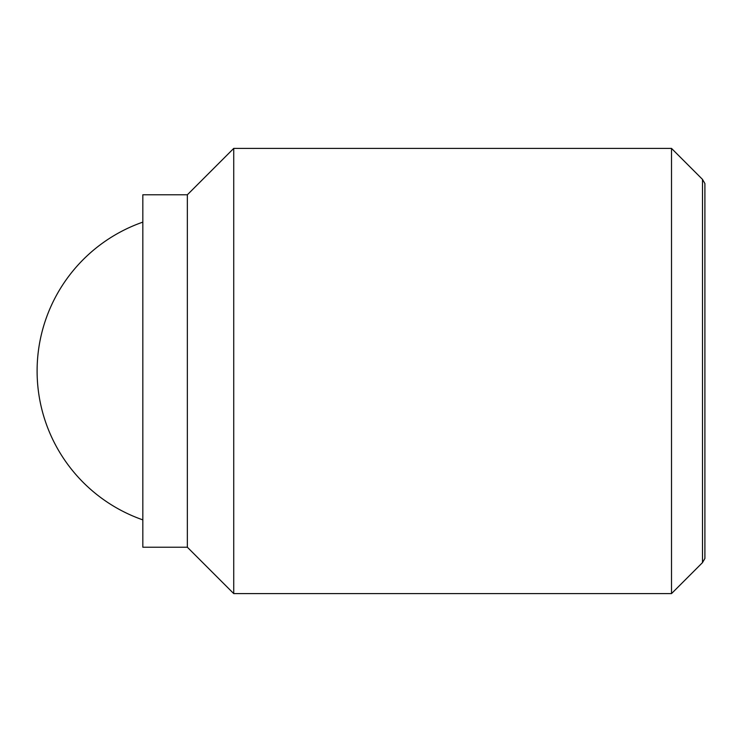 <?xml version="1.0" encoding="UTF-8"?>
<svg xmlns="http://www.w3.org/2000/svg" width="742" height="742" viewBox="0 0 742 742"><rect width="100%" height="100%" fill="white"/><g stroke="black" fill="none" stroke-linecap="round" stroke-linejoin="round"><path stroke-width="1.11" d="M671.51 148.4L671.51 593.6L233.73 593.6L233.73 148.4L671.51 148.4L702.498 179.388L702.498 562.612L704.9 558.457L704.9 183.543L702.498 179.388M187.355 194.775L187.355 547.225L142.835 547.225L142.835 194.775L187.355 194.775L233.73 148.4M142.835 222.127A157.675 157.675 0 0 0 142.835 519.873M187.355 547.225L233.73 593.6M702.498 562.612L671.51 593.6"/></g></svg>
